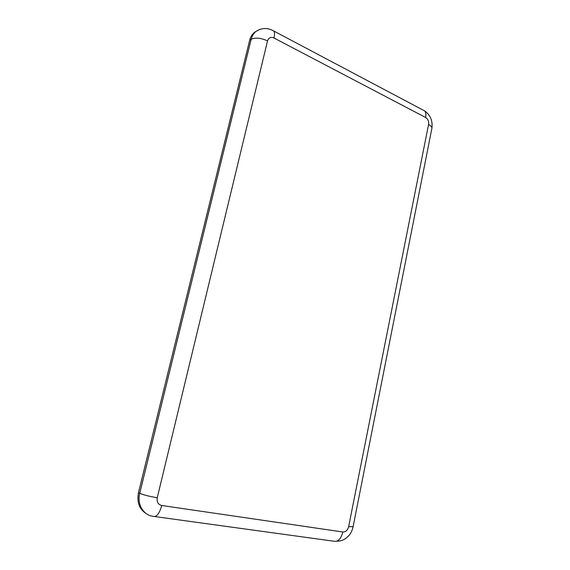 <?xml version="1.0" encoding="UTF-8"?>
<svg xmlns="http://www.w3.org/2000/svg" width="570" height="570" viewBox="0 0 570 570"><rect width="100%" height="100%" fill="white"/><g stroke="black" fill="none" stroke-linecap="round" stroke-linejoin="round"><path stroke-width="0.85" d="M147.081 514.154C139.508 509.715 136.643 502.555 138.489 492.658L249.696 40.157C250.558 36.786 252.196 34.15 254.626 32.262L256.372 31.151M138.489 492.658L139.736 493.285C143.569 494.952 149.404 496.434 157.249 497.731L267.544 40.883C260.925 37.884 255.467 37.335 251.185 39.245L139.736 493.285C136.836 504.194 143.383 515.251 153.209 516.342C156.565 517.254 159.408 513.641 161.738 505.497C158.118 504.536 156.622 501.949 157.249 497.731M267.544 40.883C268.669 37.677 270.814 36.715 273.963 37.991C274.704 34.799 274.676 32.49 273.892 31.079L272.097 30.11M259.094 29.676L256.122 31.322C253.693 33.224 252.047 35.86 251.185 39.245L249.696 40.157M154.898 516.577L333.585 541.179C337.86 542.155 340.938 539.099 342.827 531.988L161.738 505.497M273.963 37.991L425.633 117.491C426.168 114.613 425.876 112.433 424.743 110.958L422.399 109.711M353.101 526.694L348.633 526.709C347.643 530.278 345.705 532.038 342.827 531.988M425.633 117.491C427.956 119.037 428.932 121.374 428.569 124.502C430.728 125.657 431.853 126.846 431.939 128.079L431.789 128.849M428.569 124.502L348.633 526.709M254.626 32.262L256.122 31.322C261.993 27.681 267.921 27.595 273.892 31.079L424.743 110.958C430.378 115.097 432.78 120.804 431.939 128.079L353.058 526.908C352.331 530.129 351.063 532.907 349.239 535.259L345.384 538.743C342.748 540.403 339.905 541.215 336.849 541.179"/></g></svg>
